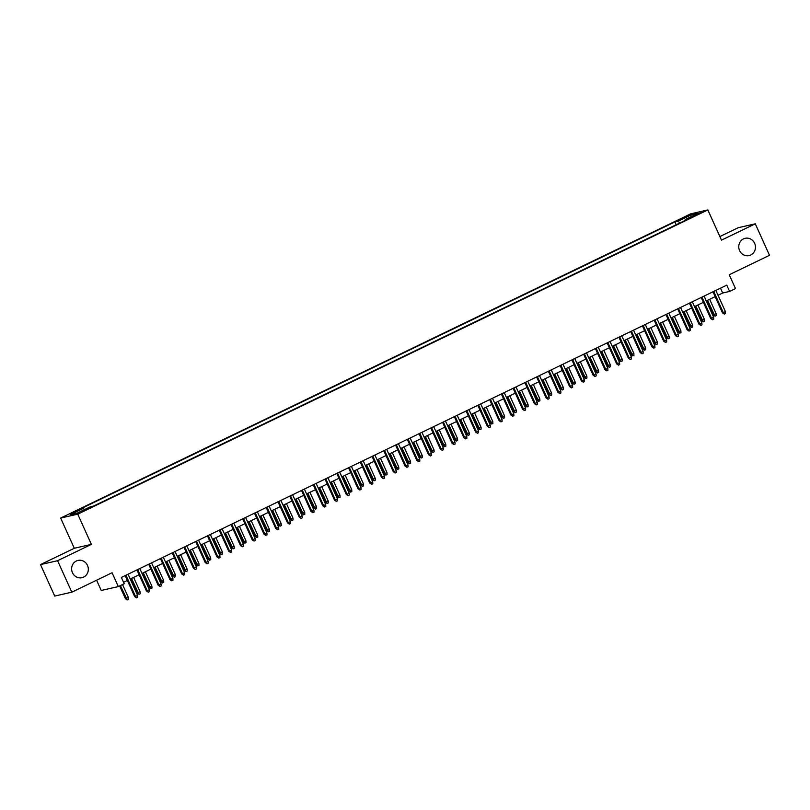 <?xml version="1.0" encoding="UTF-8"?>
<svg xmlns="http://www.w3.org/2000/svg" width="810" height="810" viewBox="0 0 810 810"><rect width="100%" height="100%" fill="white"/><g stroke="black" fill="none" stroke-linecap="round" stroke-linejoin="round"><path stroke-width="1.21" d="M87.5 565.431A8.869 8.333 -102.8 0 1 81.942 577.702A8.869 8.333 -102.8 0 1 72.454 572.69A8.869 8.333 -102.8 0 1 78.013 560.419A8.869 8.333 -102.8 0 1 87.5 565.431M754.637 243.314A8.869 8.333 -102.8 0 1 749.078 255.585A8.869 8.333 -102.8 0 1 739.591 250.573A8.869 8.333 -102.8 0 1 745.149 238.302A8.869 8.333 -102.8 0 1 754.637 243.314M85.992 509.885L80.474 512.042L85.992 509.885M96.593 580.203L101.23 590.47L118.321 586.582L124.203 583.747L121.358 577.449L726.772 285.14L729.618 291.438L735.49 288.593L729.233 274.742L769.5 255.302L755.284 223.823L738.193 227.711L719.867 236.56M40.5 564.59L54.715 596.069L71.806 592.181L57.591 560.702L91.388 544.381L77.75 514.168L60.649 518.056L74.297 548.269L40.5 564.59L57.591 560.702M77.75 514.168L707.849 209.932L690.758 213.82L60.649 518.056M695.668 214.772L690.606 217.455L695.952 215.369L701.014 212.676L695.668 214.772L695.942 215.369M679.792 223.013L678.152 221.181L674.922 221.92L80.089 509.125L83.319 508.397L70.389 514.633L77.416 513.034L90.345 506.797L93.575 506.058L688.409 218.852L685.179 219.591L685.24 220.381M678.152 221.181L691.092 214.944L698.109 213.344L685.179 219.591M118.321 586.582L112.064 572.741L71.806 592.181M707.849 209.932L721.487 240.145L755.284 223.823M718.024 295.265L722.682 293.007L729.618 291.438M123.545 582.299L127.372 580.446M130.238 579.059L139.128 574.776M141.993 573.389L150.883 569.096M153.748 567.709L162.638 563.416M165.503 562.039L174.393 557.746M177.258 556.359L186.148 552.066M189.013 550.678L197.903 546.396M200.769 545.008L209.658 540.715M212.524 539.328L221.413 535.035M224.279 533.658L233.169 529.365M236.044 527.978L244.924 523.685M247.799 522.298L256.679 518.015M259.554 516.628L268.434 512.335M271.309 510.948L280.189 506.655M283.065 505.278L291.944 500.985M294.82 499.598L303.699 495.305M306.575 493.918L315.465 489.635M318.33 488.248L327.22 483.955M330.085 482.568L338.975 478.275M341.84 476.898L350.73 472.605M353.595 471.217L362.485 466.925M365.35 465.537L374.24 461.255M377.106 459.867L385.995 455.574M388.861 454.187L397.75 449.894M400.616 448.517L409.506 444.224M412.371 442.837L421.261 438.544M424.126 437.157L433.016 432.874M435.881 431.487L444.771 427.194M447.636 425.807L456.526 421.524M459.392 420.137L468.281 415.844M471.157 414.457L480.036 410.164M482.912 408.787L491.791 404.494M494.667 403.107L503.547 398.814M506.422 397.426L515.302 393.144M518.177 391.757L527.057 387.464M529.932 386.076L538.812 381.783M541.688 380.406L550.577 376.113M553.443 374.726L562.332 370.433M565.198 369.046L574.087 364.763M576.953 363.376L585.843 359.083M588.708 357.696L597.598 353.403M600.463 352.026L609.353 347.733M612.218 346.346L621.108 342.053M623.973 340.666L632.863 336.383M635.728 334.996L644.618 330.703M647.484 329.316L656.373 325.023M659.239 323.646L668.128 319.353M670.994 317.966L679.884 313.673M682.749 312.285L691.639 308.002M694.504 306.615L703.394 302.322M706.259 300.935L715.149 296.642M720.495 288.168L722.682 293.007M676.198 224.745L674.922 221.92M83.319 508.397L84.442 509.642M690.93 216.807L691.092 214.944M91.388 544.381L74.297 548.269M712.962 291.802L722.449 312.802L723.279 312.609L713.721 291.438M725.395 311.587L725.476 313.5L724.302 314.067L723.279 312.609L725.395 311.587L715.837 290.415M724.302 314.067L722.449 312.802M716.151 313.693L716.242 315.596L715.058 316.163L713.205 314.908L716.151 313.693L709.651 299.295M715.058 316.163L707.535 300.318M713.205 314.908L706.786 300.682M701.207 297.483L710.694 318.482L711.524 318.289L701.966 297.118M713.64 317.267L713.721 319.17L712.547 319.737L711.524 318.289L713.64 317.267L704.082 296.095M712.547 319.737L710.694 318.482M689.452 303.153L698.939 324.152L699.769 323.959L690.201 302.788M701.885 322.947L701.966 324.85L700.792 325.417L699.769 323.959L701.885 322.947L692.317 301.766M700.792 325.417L698.939 324.152M677.697 308.833L687.174 329.832L688.014 329.64L678.446 308.468M690.13 328.617L690.211 330.52L689.037 331.087L688.014 329.64L690.13 328.617L680.562 307.446M689.037 331.087L687.174 329.832M665.942 314.503L675.418 335.502L676.259 335.32L666.691 314.148M678.375 334.297L678.456 336.201L677.281 336.768L676.259 335.32L678.375 334.297L668.807 313.126M677.281 336.768L675.418 335.502M704.396 319.373L704.487 321.276L703.303 321.843L701.45 320.578L704.396 319.373L697.896 304.975M703.303 321.843L695.78 305.998M701.45 320.578L695.031 306.362M692.641 325.043L692.722 326.946L691.548 327.513L689.695 326.258L692.641 325.043L686.141 310.655M691.548 327.513L684.025 311.678M689.695 326.258L683.275 312.032M680.886 330.723L680.967 332.626L679.792 333.193L677.94 331.928L680.886 330.723L674.386 316.325M679.792 333.193L672.27 317.348M677.94 331.928L671.52 317.712M669.131 336.393L669.212 338.307L668.037 338.874L666.184 337.608L669.131 336.393L662.631 322.005M668.037 338.874L660.514 323.028M666.184 337.608L659.765 323.392M654.186 320.183L663.663 341.182L664.494 340.99L654.936 319.818M666.61 339.967L666.701 341.881L665.526 342.448L664.494 340.99L666.61 339.967L657.052 318.796M665.526 342.448L663.663 341.182M657.376 342.073L657.457 343.977L656.282 344.544L654.429 343.288L657.376 342.073L650.875 327.675M656.282 344.544L648.759 328.698M654.429 343.288L648.01 329.062M642.431 325.863L651.908 346.862L652.738 346.67L643.18 325.498M654.855 345.647L654.946 347.551L653.771 348.118L652.738 346.67L654.855 345.647L645.297 324.476M653.771 348.118L651.908 346.862M645.621 347.753L645.702 349.657L644.527 350.224L642.674 348.958L645.621 347.753L639.12 333.356M644.527 350.224L637.004 334.378M642.674 348.958L636.255 334.743M630.676 331.533L640.153 352.532L640.983 352.34L631.425 331.168M643.099 351.327L643.191 353.231L642.016 353.798L640.983 352.34L643.099 351.327L633.542 330.146M642.016 353.798L640.153 352.532M633.865 353.423L633.947 355.327L632.772 355.894L630.919 354.638L633.865 353.423L627.365 339.036M632.772 355.894L625.249 340.058M630.919 354.638L624.5 340.413M618.921 337.213L628.398 358.212L629.228 358.02L619.67 336.849M631.344 356.997L631.435 358.901L630.261 359.468L629.228 358.02L631.344 356.997L621.786 335.826M630.261 359.468L628.398 358.212M622.11 359.103L622.191 361.007L621.017 361.574L619.164 360.308L622.11 359.103L615.61 344.706M621.017 361.574L613.494 345.728M619.164 360.308L612.745 346.093M607.166 342.883L616.643 363.882L617.473 363.7L607.915 342.529M619.589 362.677L619.68 364.581L618.496 365.148L617.473 363.7L619.589 362.677L610.031 341.506M618.496 365.148L616.643 363.882M610.355 364.773L610.436 366.687L609.262 367.254L607.409 365.988L610.355 364.773L603.855 350.386M609.262 367.254L601.739 351.408M607.409 365.988L600.99 351.773M595.411 348.563L604.888 369.562L605.718 369.37L596.16 348.199M607.834 368.347L607.925 370.261L606.741 370.828L605.718 369.37L607.834 368.347L598.276 347.176M606.741 370.828L604.888 369.562M598.6 370.453L598.681 372.357L597.507 372.924L595.654 371.658L598.6 370.453L592.1 356.056M597.507 372.924L589.984 357.078M595.654 371.658L589.235 357.443M583.656 354.243L593.133 375.243L593.963 375.05L584.405 353.879M596.079 374.028L596.16 375.931L594.986 376.498L593.963 375.05L596.079 374.028L586.521 352.856M594.986 376.498L593.133 375.243M586.845 376.123L586.926 378.037L585.751 378.604L583.899 377.339L586.845 376.123L580.345 361.736M585.751 378.604L578.229 362.758M583.899 377.339L577.479 363.123M571.9 359.913L581.378 380.913L582.208 380.72L572.65 359.549M584.324 379.708L584.405 381.611L583.23 382.178L582.208 380.72L584.324 379.708L574.766 358.526M583.23 382.178L581.378 380.913M575.09 381.804L575.171 383.707L573.996 384.274L572.144 383.019L575.09 381.804L568.59 367.416M573.996 384.274L566.473 368.439M572.144 383.019L565.724 368.793M560.145 365.593L569.622 386.593L570.453 386.4L560.895 365.229M572.569 385.378L572.65 387.281L571.475 387.848L570.453 386.4L572.569 385.378L563.011 364.206M571.475 387.848L569.622 386.593M563.335 387.484L563.416 389.387L562.241 389.954L560.388 388.689L563.335 387.484L556.835 373.086M562.241 389.954L554.718 374.109M560.388 388.689L553.959 374.473M548.39 371.263L557.867 392.263L558.697 392.08L549.139 370.909M560.814 391.058L560.895 392.961L559.72 393.528L558.697 392.08L560.814 391.058L551.256 369.886M559.72 393.528L557.867 392.263M551.58 393.154L551.661 395.067L550.486 395.634L548.623 394.369L551.58 393.154L545.079 378.766M550.486 395.634L542.963 379.789M548.623 394.369L542.204 380.153M536.635 376.944L546.112 397.943L546.942 397.75L537.384 376.579M549.058 396.728L549.139 398.642L547.965 399.208L546.942 397.75L549.058 396.728L539.5 375.556M547.965 399.208L546.112 397.943M539.824 398.834L539.905 400.737L538.731 401.304L536.868 400.039L539.824 398.834L533.324 384.436M538.731 401.304L531.208 385.459M536.868 400.039L530.449 385.823M524.87 382.624L534.357 403.613L535.187 403.431L525.629 382.259M537.303 402.408L537.384 404.311L536.21 404.878L535.187 403.431L537.303 402.408L527.745 381.237M536.21 404.878L534.357 403.613M528.059 404.504L528.15 406.417L526.976 406.984L525.113 405.719L528.059 404.504L521.569 390.116M526.976 406.984L519.453 391.139M525.113 405.719L518.694 391.503M513.115 388.294L522.602 409.293L523.432 409.101L513.874 387.929M525.548 408.078L525.629 409.992L524.455 410.559L523.432 409.101L525.548 408.078L515.99 386.907M524.455 410.559L522.602 409.293M516.304 410.184L516.395 412.087L515.221 412.654L513.358 411.399L516.304 410.184L509.814 395.796M515.221 412.654L507.698 396.809M513.358 411.399L506.938 397.173M501.36 393.974L510.847 414.973L511.677 414.781L502.119 393.609M513.793 413.758L513.874 415.662L512.7 416.229L511.677 414.781L513.793 413.758L504.235 392.587M512.7 416.229L510.847 414.973M504.549 415.864L504.64 417.768L503.466 418.335L501.603 417.069L504.549 415.864L498.059 401.466M503.466 418.335L495.943 402.489M501.603 417.069L495.183 402.853M489.604 399.644L499.092 420.643L499.922 420.461L490.364 399.289M502.038 419.438L502.119 421.342L500.944 421.909L499.922 420.461L502.038 419.438L492.48 398.267M500.944 421.909L499.092 420.643M492.794 421.534L492.885 423.438L491.71 424.015L489.847 422.749L492.794 421.534L486.304 407.147M491.71 424.015L484.188 408.169M489.847 422.749L483.428 408.534M477.849 405.324L487.336 426.323L488.167 426.131L478.609 404.959M490.283 425.108L490.364 427.022L489.189 427.589L488.167 426.131L490.283 425.108L480.725 403.937M489.189 427.589L487.336 426.323M481.039 427.214L481.13 429.118L479.945 429.685L478.092 428.419L481.039 427.214L474.538 412.817M479.945 429.685L472.422 413.839M478.092 428.419L471.673 414.204M466.094 411.004L475.581 431.993L476.412 431.811L466.854 410.64M478.528 430.788L478.609 432.692L477.434 433.259L476.412 431.811L478.528 430.788L468.97 409.617M477.434 433.259L475.581 431.993M469.284 432.884L469.375 434.798L468.19 435.365L466.337 434.099L469.284 432.884L462.783 418.497M468.19 435.365L460.667 419.519M466.337 434.099L459.918 419.884M454.339 416.674L463.826 437.673L464.656 437.481L455.099 416.31M466.773 436.458L466.854 438.372L465.679 438.939L464.656 437.481L466.773 436.458L457.204 415.287M465.679 438.939L463.826 437.673M457.528 438.564L457.609 440.468L456.435 441.035L454.582 439.779L457.528 438.564L451.028 424.177M456.435 441.035L448.912 425.189M454.582 439.779L448.163 425.554M442.584 422.354L452.061 443.353L452.901 443.161L443.333 421.99M455.017 442.138L455.099 444.042L453.924 444.609L452.901 443.161L455.017 442.138L445.449 420.967M453.924 444.609L452.061 443.353M445.773 444.244L445.854 446.148L444.68 446.715L442.827 445.449L445.773 444.244L439.273 429.847M444.68 446.715L437.157 430.869M442.827 445.449L436.408 431.234M430.829 428.024L440.306 449.024L441.146 448.841L431.578 427.66M443.262 447.819L443.343 449.722L442.169 450.289L441.146 448.841L443.262 447.819L433.694 426.647M442.169 450.289L440.306 449.024M434.018 449.914L434.099 451.818L432.925 452.395L431.072 451.13L434.018 449.914L427.518 435.527M432.925 452.395L425.402 436.55M431.072 451.13L424.653 436.914M419.074 433.704L428.551 454.704L429.391 454.511L419.823 433.34M431.507 453.489L431.588 455.392L430.414 455.969L429.391 454.511L431.507 453.489L421.939 432.317M430.414 455.969L428.551 454.704M407.319 439.384L416.796 460.374L417.626 460.191L408.068 439.02M419.742 459.169L419.833 461.072L418.659 461.639L417.626 460.191L419.742 459.169L410.184 437.997M418.659 461.639L416.796 460.374M395.563 445.054L405.041 466.054L405.871 465.861L396.313 444.69M407.987 464.839L408.078 466.752L406.903 467.319L405.871 465.861L407.987 464.839L398.429 443.667M406.903 467.319L405.041 466.054M422.263 455.595L422.344 457.498L421.17 458.065L419.317 456.8L422.263 455.595L415.763 441.197M421.17 458.065L413.647 442.219M419.317 456.8L412.897 442.584M410.508 461.265L410.589 463.178L409.414 463.745L407.562 462.48L410.508 461.265L404.008 446.877M409.414 463.745L401.892 447.9M407.562 462.48L401.142 448.264M398.753 466.945L398.834 468.848L397.659 469.415L395.806 468.16L398.753 466.945L392.253 452.557M397.659 469.415L390.136 453.57M395.806 468.16L389.387 453.934M383.808 450.735L393.285 471.734L394.116 471.541L384.558 450.37M396.232 470.519L396.323 472.422L395.148 472.989L394.116 471.541L396.232 470.519L386.674 449.347M395.148 472.989L393.285 471.734M386.998 472.625L387.079 474.528L385.904 475.095L384.051 473.83L386.998 472.625L380.498 458.227M385.904 475.095L378.381 459.25M384.051 473.83L377.632 459.614M372.053 456.405L381.53 477.404L382.36 477.222L372.802 456.04M384.477 476.199L384.568 478.102L383.393 478.669L382.36 477.222L384.477 476.199L374.919 455.028M383.393 478.669L381.53 477.404M375.243 478.295L375.324 480.198L374.149 480.775L372.296 479.51L375.243 478.295L368.742 463.907M374.149 480.775L366.626 464.93M372.296 479.51L365.877 465.294M360.298 462.085L369.775 483.084L370.605 482.892L361.047 461.72M372.721 481.869L372.813 483.772L371.628 484.35L370.605 482.892L372.721 481.869L363.163 460.698M371.628 484.35L369.775 483.084M363.488 483.975L363.568 485.878L362.394 486.445L360.541 485.18L363.488 483.975L356.987 469.577M362.394 486.445L354.871 470.6M360.541 485.18L354.122 470.964M348.543 467.765L358.02 488.754L358.85 488.572L349.292 467.4M360.966 487.549L361.058 489.453L359.873 490.02L358.85 488.572L360.966 487.549L351.408 466.378M359.873 490.02L358.02 488.754M351.732 489.645L351.813 491.559L350.639 492.126L348.786 490.86L351.732 489.645L345.232 475.257M350.639 492.126L343.116 476.28M348.786 490.86L342.367 476.644M336.788 473.435L346.265 494.434L347.095 494.242L337.537 473.07M349.211 493.219L349.292 495.133L348.118 495.7L347.095 494.242L349.211 493.219L339.653 472.048M348.118 495.7L346.265 494.434M339.977 495.325L340.058 497.229L338.884 497.796L337.031 496.54L339.977 495.325L333.477 480.938M338.884 497.796L331.361 481.95M337.031 496.54L330.612 482.315M325.033 479.115L334.51 500.114L335.34 499.922L325.782 478.75M337.456 498.899L337.537 500.803L336.363 501.37L335.34 499.922L337.456 498.899L327.898 477.728M336.363 501.37L334.51 500.114M328.222 501.005L328.303 502.909L327.129 503.476L325.276 502.21L328.222 501.005L321.722 486.608M327.129 503.476L319.606 487.63M325.276 502.21L318.846 487.995M313.278 484.785L322.755 505.784L323.585 505.602L314.027 484.421M325.701 504.579L325.782 506.483L324.608 507.05L323.585 505.602L325.701 504.579L316.143 483.408M324.608 507.05L322.755 505.784M316.467 506.675L316.548 508.579L315.373 509.146L313.51 507.89L316.467 506.675L309.967 492.288M315.373 509.146L307.851 493.31M313.51 507.89L307.091 493.675M301.522 490.465L311 511.464L311.83 511.272L302.272 490.101M313.946 510.249L314.027 512.153L312.852 512.73L311.83 511.272L313.946 510.249L304.388 489.078M312.852 512.73L311 511.464M304.712 512.355L304.793 514.259L303.618 514.826L301.755 513.56L304.712 512.355L298.212 497.958M303.618 514.826L296.095 498.98M301.755 513.56L295.336 499.345M289.757 496.145L299.244 517.134L300.075 516.952L290.517 495.781M302.191 515.929L302.272 517.833L301.097 518.4L300.075 516.952L302.191 515.929L292.633 494.758M301.097 518.4L299.244 517.134M292.957 518.025L293.038 519.939L291.863 520.506L290 519.24L292.957 518.025L286.457 503.638M291.863 520.506L284.34 504.66M290 519.24L283.581 505.025M278.002 501.815L287.489 522.814L288.32 522.622L278.761 501.451M290.436 521.599L290.517 523.513L289.342 524.08L288.32 522.622L290.436 521.599L280.878 500.428M289.342 524.08L287.489 522.814M281.192 523.706L281.283 525.609L280.108 526.176L278.245 524.921L281.192 523.706L274.701 509.308M280.108 526.176L272.585 510.33M278.245 524.921L271.826 510.695M266.247 507.495L275.734 528.495L276.564 528.302L267.006 507.131M278.68 527.28L278.761 529.183L277.587 529.75L276.564 528.302L278.68 527.28L269.123 506.108M277.587 529.75L275.734 528.495M269.436 529.386L269.527 531.289L268.353 531.856L266.49 530.59L269.436 529.386L262.946 514.988M268.353 531.856L260.83 516.01M266.49 530.59L260.071 516.375M254.492 513.165L263.979 534.165L264.809 533.982L255.251 512.801M266.925 532.96L267.006 534.863L265.832 535.43L264.809 533.982L266.925 532.96L257.367 511.788M265.832 535.43L263.979 534.165M257.681 535.056L257.772 536.959L256.598 537.526L254.735 536.271L257.681 535.056L251.191 520.668M256.598 537.526L249.075 521.691M254.735 536.271L248.316 522.045M242.737 518.846L252.224 539.845L253.054 539.652L243.496 518.481M255.17 538.63L255.251 540.533L254.077 541.1L253.054 539.652L255.17 538.63L245.612 517.458M254.077 541.1L252.224 539.845M245.926 540.736L246.017 542.639L244.843 543.206L242.98 541.941L245.926 540.736L239.426 526.338M244.843 543.206L237.32 527.361M242.98 541.941L236.56 527.725M230.982 524.526L240.469 545.515L241.299 545.332L231.741 524.161M243.415 544.31L243.496 546.213L242.322 546.78L241.299 545.332L243.415 544.31L233.857 523.138M242.322 546.78L240.469 545.515M234.171 546.406L234.262 548.319L233.077 548.886L231.225 547.621L234.171 546.406L227.671 532.018M233.077 548.886L225.555 533.041M231.225 547.621L224.805 533.405M219.226 530.196L228.714 551.195L229.544 551.003L219.986 529.831M231.66 549.98L231.741 551.894L230.566 552.46L229.544 551.003L231.66 549.98L222.102 528.808M230.566 552.46L228.714 551.195M222.416 552.086L222.507 553.989L221.322 554.556L219.469 553.301L222.416 552.086L215.916 537.688M221.322 554.556L213.799 538.711M219.469 553.301L213.05 539.075M207.471 535.876L216.958 556.875L217.789 556.683L208.221 535.511M219.905 555.66L219.986 557.563L218.811 558.13L217.789 556.683L219.905 555.66L210.337 534.489M218.811 558.13L216.958 556.875M210.661 557.766L210.742 559.669L209.567 560.236L207.714 558.971L210.661 557.766L204.16 543.368M209.567 560.236L202.044 544.391M207.714 558.971L201.295 544.755M195.716 541.546L205.193 562.545L206.034 562.353L196.465 541.181M208.15 561.34L208.231 563.244L207.056 563.811L206.034 562.353L208.15 561.34L198.582 540.169M207.056 563.811L205.193 562.545M198.906 563.436L198.987 565.34L197.812 565.906L195.959 564.651L198.906 563.436L192.405 549.048M197.812 565.906L190.289 550.071M195.959 564.651L189.54 550.425M183.961 547.226L193.438 568.225L194.278 568.033L184.71 546.861M196.395 567.01L196.476 568.914L195.301 569.481L194.278 568.033L196.395 567.01L186.827 545.839M195.301 569.481L193.438 568.225M187.15 569.116L187.231 571.02L186.057 571.587L184.204 570.321L187.15 569.116L180.65 554.718M186.057 571.587L178.534 555.741M184.204 570.321L177.785 556.106M172.206 552.896L181.683 573.895L182.513 573.713L172.955 552.542M184.629 572.69L184.72 574.594L183.546 575.161L182.513 573.713L184.629 572.69L175.071 551.519M183.546 575.161L181.683 573.895M175.395 574.786L175.476 576.7L174.302 577.267L172.449 576.001L175.395 574.786L168.895 560.399M174.302 577.267L166.779 561.421M172.449 576.001L166.03 561.786M160.451 558.576L169.928 579.575L170.758 579.383L161.2 558.212M172.874 578.36L172.965 580.274L171.791 580.841L170.758 579.383L172.874 578.36L163.316 557.189M171.791 580.841L169.928 579.575M163.64 580.466L163.721 582.37L162.547 582.937L160.694 581.681L163.64 580.466L157.14 566.068M162.547 582.937L155.024 567.091M160.694 581.681L154.275 567.456M148.696 564.256L158.173 585.255L159.003 585.063L149.445 563.892M161.119 584.04L161.21 585.944L160.036 586.511L159.003 585.063L161.119 584.04L151.561 562.869M160.036 586.511L158.173 585.255M151.885 586.146L151.966 588.05L150.792 588.617L148.939 587.351L151.885 586.146L145.385 571.749M150.792 588.617L143.269 572.771M148.939 587.351L142.519 573.136M136.941 569.926L146.418 590.925L147.248 590.733L137.69 569.562M149.364 589.721L149.455 591.624L148.281 592.191L147.248 590.733L149.364 589.721L139.806 568.539M148.281 592.191L146.418 590.925M140.13 591.816L140.211 593.72L139.036 594.287L137.184 593.031L140.13 591.816L133.63 577.429M139.036 594.287L131.514 578.451M137.184 593.031L130.764 578.806M125.185 575.606L134.662 596.606L135.493 596.413L125.935 575.242M137.609 595.39L137.7 597.294L136.515 597.861L135.493 596.413L137.609 595.39L128.051 574.219M136.515 597.861L134.662 596.606M128.375 597.496L128.456 599.4L127.281 599.967L125.428 598.701L128.375 597.496L122.533 584.557M127.281 599.967L120.417 585.579M125.428 598.701L119.657 585.944M693.319 216.553L693.087 216.017"/></g></svg>
